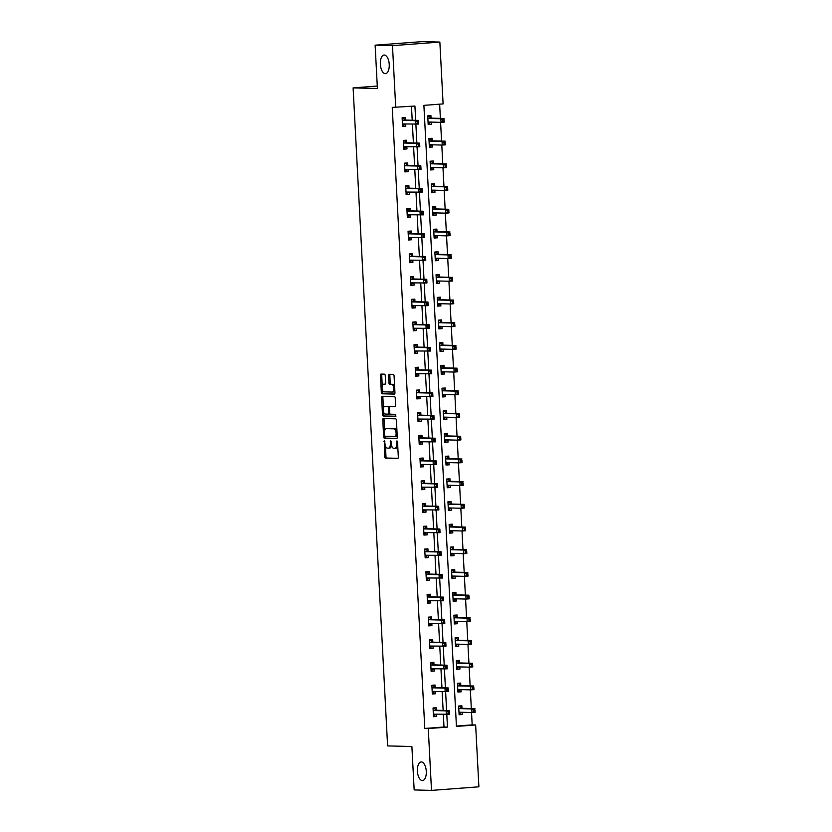 <?xml version="1.0" encoding="UTF-8"?>
<svg xmlns="http://www.w3.org/2000/svg" width="832" height="832" viewBox="0 0 832 832"><rect width="100%" height="100%" fill="white"/><g stroke="black" fill="none" stroke-linecap="round" stroke-linejoin="round"><path stroke-width="1.25" d="M384.322 440.523L384.696 456.685A1.435 0.676 -94.3 0 0 385.455 458.13L397.717 458.463A1.435 0.676 -94.3 0 0 397.748 458.463A1.435 0.676 -94.3 0 0 398.32 457.059L397.519 441.886L396.968 440.866L396.677 443.82A4.576 2.174 -94.3 0 1 394.836 448.323A4.576 2.174 -94.3 0 1 394.732 448.334L393.713 448.302A4.576 2.174 -94.3 0 1 391.29 443.674L390.655 440.7L390.333 443.643A4.576 2.174 -94.3 0 1 388.502 448.157A4.576 2.174 -94.3 0 1 388.398 448.157L387.379 448.126A4.576 2.174 -94.3 0 1 384.956 443.498L384.322 440.523M385.289 73.653A9.339 4.43 -94.3 0 0 385.497 73.642A9.339 4.43 -94.3 0 0 389.22 64.23A9.339 4.43 -94.3 0 0 384.311 55.026A9.339 4.43 -94.3 0 0 384.093 55.026A9.339 4.43 -94.3 0 0 380.37 64.449A9.339 4.43 -94.3 0 0 385.289 73.653M422.334 780.562A9.339 4.43 -94.3 0 0 422.552 780.551A9.339 4.43 -94.3 0 0 426.275 771.139A9.339 4.43 -94.3 0 0 421.356 761.935A9.339 4.43 -94.3 0 0 421.138 761.935A9.339 4.43 -94.3 0 0 417.414 771.358A9.339 4.43 -94.3 0 0 422.334 780.562M385.247 375.617A1.435 0.676 -94.3 0 0 384.488 374.171L381.046 374.078A1.435 0.676 -94.3 0 0 381.014 374.078A1.435 0.676 -94.3 0 0 380.442 375.482L381.326 392.34A1.435 0.676 -94.3 0 0 382.075 393.786L394.337 394.118A1.435 0.676 -94.3 0 0 394.378 394.118A1.435 0.676 -94.3 0 0 394.95 392.714L394.066 375.856A1.435 0.676 -94.3 0 0 393.307 374.41L389.158 374.296A1.435 0.676 -94.3 0 0 389.116 374.296A1.435 0.676 -94.3 0 0 388.544 375.71L388.929 382.918A1.435 0.676 -94.3 0 0 389.678 384.363L391.737 384.426A3.827 1.82 -94.3 0 1 393.754 388.201A3.827 1.82 -94.3 0 1 392.226 392.059A3.827 1.82 -94.3 0 1 392.142 392.07L384.072 391.841A3.827 1.82 -94.3 0 1 382.054 388.066A3.827 1.82 -94.3 0 1 383.583 384.207A3.827 1.82 -94.3 0 1 383.666 384.207L385.018 384.238A1.435 0.676 -94.3 0 0 385.05 384.238A1.435 0.676 -94.3 0 0 385.622 382.834L385.247 375.617M431.506 790.4L414.159 789.932L411.892 746.564L387.598 745.898L353.111 87.89L377.406 88.546L375.128 45.188L392.475 45.656L439.858 42.068L443.102 103.917L423.894 105.373L456.446 726.419L475.644 724.974L478.889 786.812L431.506 790.4L428.272 728.562L447.481 727.106L446.815 714.47M415.678 120.349L414.929 106.049L392.246 107.411L424.798 728.458L428.272 728.562M395.72 107.505L392.475 45.656M383.375 418.496A1.435 0.676 -94.3 0 0 383.344 418.496A1.435 0.676 -94.3 0 0 382.772 419.91L383.646 436.758A1.435 0.676 -94.3 0 0 384.405 438.204L396.666 438.547A1.435 0.676 -94.3 0 0 396.698 438.537A1.435 0.676 -94.3 0 0 397.28 437.133L396.396 420.274A1.435 0.676 -94.3 0 0 395.637 418.829L383.375 418.496M383.656 412.298L383.77 414.45L382.491 414.554L381.607 397.696A1.435 0.676 -94.3 0 1 382.179 396.292A1.435 0.676 -94.3 0 0 382.179 396.292L394.472 396.625A1.435 0.676 -94.3 0 1 395.231 398.07L395.606 405.278A1.435 0.676 -94.3 0 1 395.034 406.692L395.002 406.692A1.435 0.676 -94.3 0 0 395.034 406.692M395.002 406.692L390.031 406.557A1.435 0.676 -94.3 0 0 389.99 406.557A1.435 0.676 -94.3 0 0 389.418 407.961L389.667 412.745A1.435 0.676 -94.3 0 0 390.426 414.201L395.606 414.336L395.73 416.333L383.24 416A1.435 0.676 -94.3 0 1 382.491 414.554M377.27 86.06L353.111 87.89M424.798 728.458L444.007 727.012L443.352 714.428M443.144 710.455L442.156 691.725M441.948 687.762L440.97 669.022M440.762 665.059L439.774 646.329M439.566 642.356L438.589 623.626M438.381 619.653L437.403 600.922M437.195 596.96L436.207 578.23M435.999 574.257L435.022 555.526M434.814 551.554L433.826 532.823M433.618 528.861L432.64 510.12M432.432 506.158L431.454 487.427M431.246 483.454L430.258 464.724M430.05 460.751L429.073 442.021M428.865 438.058L427.877 419.328M427.669 415.355L426.691 396.625M426.483 392.652L425.506 373.922M425.298 369.959L424.31 351.218M424.102 347.256L423.124 328.526M422.916 324.553L421.938 305.822M421.73 301.85L420.742 283.119M420.534 279.157L419.557 260.426M419.349 256.454L418.361 237.723M418.153 233.75L417.175 215.02M416.967 211.058L415.99 192.317M415.782 188.354L414.794 169.624M414.586 165.651L413.608 146.921M413.4 142.948L412.412 124.218M412.204 120.255L411.476 106.309M436.374 710.081L436.249 707.73L433.046 707.97L433.503 716.695L436.706 716.456L436.592 714.241M435.178 687.378L435.053 685.027L431.86 685.266L432.318 694.002L435.51 693.753L435.396 691.538M433.992 664.685L433.867 662.324L430.664 662.574L431.122 671.299L434.325 671.06L434.21 668.845M432.806 641.982L432.682 639.631L429.478 639.87L429.936 648.596L433.139 648.357L433.014 646.142M431.61 619.278L431.486 616.928L428.282 617.167L428.74 625.903L431.943 625.654L431.829 623.438M430.425 596.586L430.3 594.225L427.097 594.464L427.554 603.2L430.758 602.961L430.643 600.746M429.229 573.882L429.104 571.522L425.911 571.771L426.369 580.497L429.562 580.258L429.447 578.042M428.043 551.179L427.918 548.829L424.715 549.068L425.173 557.804L428.376 557.554L428.262 555.339M426.858 528.476L426.733 526.126L423.53 526.365L423.987 535.101L427.19 534.851L427.076 532.636M425.662 505.783L425.537 503.422L422.334 503.672L422.791 512.398L425.994 512.158L425.88 509.943M424.476 483.08L424.351 480.73L421.148 480.969L421.606 489.694L424.809 489.455L424.694 487.24M423.28 460.377L423.166 458.026L419.962 458.266L420.42 467.002L423.623 466.752L423.498 464.537M422.094 437.684L421.97 435.323L418.766 435.562L419.224 444.298L422.427 444.059L422.313 441.844M420.909 414.981L420.784 412.62L417.581 412.87L418.038 421.595L421.242 421.356L421.127 419.141M419.713 392.278L419.588 389.927L416.395 390.166L416.853 398.902L420.046 398.653L419.931 396.438M418.527 369.574L418.402 367.224L415.199 367.463L415.657 376.199L418.86 375.96L418.746 373.734M417.331 346.882L417.217 344.521L414.014 344.77L414.471 353.496L417.674 353.257L417.55 351.042M416.146 324.178L416.021 321.828L412.818 322.067L413.275 330.793L416.478 330.554L416.364 328.338M414.96 301.475L414.835 299.125L411.632 299.364L412.09 308.1L415.293 307.85L415.178 305.635M413.764 278.782L413.639 276.422L410.446 276.661L410.904 285.397L414.097 285.158L413.982 282.942M412.578 256.079L412.454 253.718L409.25 253.968L409.708 262.694L412.911 262.454L412.797 260.239M411.382 233.376L411.268 231.026L408.065 231.265L408.522 240.001L411.726 239.751L411.601 237.536M410.197 210.683L410.072 208.322L406.869 208.562L407.326 217.298L410.53 217.058L410.415 214.833M409.011 187.98L408.886 185.619L405.683 185.869L406.141 194.594L409.344 194.355L409.23 192.14M407.815 165.277L407.69 162.926L404.498 163.166L404.955 171.891L408.148 171.652L408.034 169.437M406.63 142.574L406.505 140.223L403.302 140.462L403.759 149.198L406.962 148.949L406.848 146.734M405.444 119.881L405.319 117.52L402.116 117.759L402.574 126.495L405.777 126.256L405.652 124.041M456.425 726.066L472.181 724.88L471.536 712.556M471.328 708.594L470.34 689.853M470.132 685.89L469.154 667.16M468.946 663.187L467.958 644.457M467.75 640.484L466.773 621.754M466.565 617.791L465.587 599.061M465.379 595.088L464.391 576.358M464.183 572.385L463.206 553.654M462.998 549.692L462.02 530.951M461.812 526.989L460.824 508.258M460.616 504.286L459.638 485.555M459.43 481.593L458.442 462.852M458.234 458.89L457.257 440.159M457.049 436.186L456.071 417.456M455.863 413.483L454.875 394.753M454.667 390.79L453.69 372.05M453.482 368.087L452.494 349.357M452.286 345.384L451.308 326.654M451.1 322.691L450.122 303.95M449.914 299.988L448.926 281.258M448.718 277.285L447.741 258.554M447.533 254.582L446.545 235.851M446.337 231.889L445.359 213.158M445.151 209.186L444.174 190.455M443.966 186.482L442.978 167.752M442.77 163.79L441.792 145.049M441.584 141.086L440.596 122.356M440.388 118.383L439.65 104.177M461.978 708.146L461.854 705.786L458.661 706.035L459.118 714.761L462.311 714.522L462.197 712.306M460.793 685.443L460.668 683.093L457.465 683.332L457.922 692.058L461.126 691.818L461.011 689.603M459.597 662.74L459.482 660.39L456.279 660.629L456.737 669.365L459.94 669.115L459.815 666.9M458.411 640.047L458.286 637.686L455.083 637.926L455.541 646.662L458.744 646.422L458.63 644.207M457.226 617.344L457.101 614.983L453.898 615.233L454.355 623.958L457.558 623.719L457.444 621.504M456.03 594.641L455.905 592.29L452.712 592.53L453.17 601.266L456.362 601.016L456.248 598.801M454.844 571.948L454.719 569.587L451.516 569.826L451.974 578.562L455.177 578.323L455.062 576.098M453.648 549.245L453.534 546.884L450.33 547.134L450.788 555.859L453.991 555.62L453.866 553.405M452.462 526.542L452.338 524.191L449.134 524.43L449.592 533.156L452.795 532.917L452.681 530.702M451.277 503.838L451.152 501.488L447.949 501.727L448.406 510.463L451.61 510.214L451.495 507.998M450.081 481.146L449.956 478.785L446.763 479.024L447.221 487.76L450.414 487.521L450.299 485.306M448.895 458.442L448.77 456.082L445.567 456.331L446.025 465.057L449.228 464.818L449.114 462.602M447.71 435.739L447.585 433.389L444.382 433.628L444.839 442.364L448.042 442.114L447.918 439.899M446.514 413.046L446.389 410.686L443.186 410.925L443.643 419.661L446.846 419.422L446.732 417.196M445.328 390.343L445.203 387.982L442 388.232L442.458 396.958L445.661 396.718L445.546 394.503M444.132 367.64L444.007 365.29L440.814 365.529L441.272 374.254L444.465 374.015L444.35 371.8M442.946 344.937L442.822 342.586L439.618 342.826L440.076 351.562L443.279 351.312L443.165 349.097M441.761 322.244L441.636 319.883L438.433 320.133L438.89 328.858L442.094 328.619L441.979 326.404M440.565 299.541L440.44 297.18L437.237 297.43L437.694 306.155L440.898 305.916L440.783 303.701M439.379 276.838L439.254 274.487L436.051 274.726L436.509 283.462L439.712 283.213L439.598 280.998M438.183 254.145L438.069 251.784L434.866 252.023L435.323 260.759L438.526 260.52L438.402 258.294M436.998 231.442L436.873 229.081L433.67 229.33L434.127 238.056L437.33 237.817L437.216 235.602M435.812 208.738L435.687 206.388L432.484 206.627L432.942 215.353L436.145 215.114L436.03 212.898M434.616 186.035L434.491 183.685L431.298 183.924L431.756 192.66L434.949 192.41L434.834 190.195M433.43 163.342L433.306 160.982L430.102 161.231L430.56 169.957L433.763 169.718L433.649 167.502M432.234 140.639L432.12 138.289L428.917 138.528L429.374 147.254L432.578 147.014L432.453 144.799M431.049 117.936L430.924 115.586L427.721 115.825L428.178 124.561L431.382 124.311L431.267 122.096M375.128 45.188L422.51 41.6L439.858 42.068M472.181 724.88L475.644 724.974M446.607 710.549L445.63 691.777M445.422 687.856L444.434 669.074M444.226 665.153L443.248 646.37M443.04 642.45L442.052 623.678M441.854 619.757L440.866 600.974M440.658 597.054L439.681 578.271M439.473 574.35L438.485 555.568M438.277 551.647L437.299 532.875M437.091 528.954L436.103 510.172M435.906 506.251L434.918 487.469M434.71 483.548L433.732 464.776M433.524 460.855L432.536 442.073M432.338 438.152L431.35 419.37M431.142 415.449L430.165 396.666M429.957 392.746L428.969 373.974M428.761 370.053L427.783 351.27M427.575 347.35L426.587 328.567M426.39 324.646L425.402 305.874M425.194 301.954L424.216 283.171M424.008 279.25L423.02 260.468M422.812 256.547L421.834 237.765M421.626 233.844L420.638 215.072M420.441 211.151L419.453 192.369M419.245 188.448L418.267 169.666M418.059 165.745L417.071 146.973M416.863 143.052L415.886 124.27M444.007 727.012L447.481 727.106M462.311 714.522L459.098 714.428M436.706 716.456L433.482 716.373M435.51 693.753L432.297 693.67M461.126 691.818L457.902 691.735M434.325 671.06L431.111 670.966M459.94 669.115L456.716 669.032M433.139 648.357L429.915 648.274M458.744 646.422L455.53 646.329M431.943 625.654L428.73 625.57M457.558 623.719L454.334 623.636M430.758 602.961L427.534 602.867M456.362 601.016L453.149 600.933M429.562 580.258L426.348 580.164M455.177 578.323L451.963 578.23M428.376 557.554L425.162 557.471M453.991 555.62L450.767 555.526M427.19 534.851L423.966 534.768M452.795 532.917L449.582 532.834M425.994 512.158L422.781 512.065M451.61 510.214L448.386 510.13M424.809 489.455L421.585 489.372M450.414 487.521L447.2 487.427M423.623 466.752L420.399 466.669M449.228 464.818L446.014 464.734M422.427 444.059L419.214 443.966M448.042 442.114L444.818 442.031M421.242 421.356L418.018 421.273M446.846 419.422L443.633 419.328M420.046 398.653L416.832 398.57M445.661 396.718L442.437 396.625M418.86 375.96L415.636 375.866M444.465 374.015L441.251 373.932M417.674 353.257L414.45 353.163M443.279 351.312L440.066 351.229M416.478 330.554L413.265 330.47M442.094 328.619L438.87 328.526M415.293 307.85L412.069 307.767M440.898 305.916L437.684 305.833M414.097 285.158L410.883 285.064M439.712 283.213L436.488 283.13M412.911 262.454L409.698 262.371M438.526 260.52L435.302 260.426M411.726 239.751L408.502 239.668M437.33 237.817L434.117 237.723M410.53 217.058L407.316 216.965M436.145 215.114L432.921 215.03M409.344 194.355L406.12 194.262M434.949 192.41L431.735 192.327M408.148 171.652L404.934 171.569M433.763 169.718L430.539 169.624M406.962 148.949L403.749 148.866M432.578 147.014L429.354 146.931M405.777 126.256L402.553 126.162M431.382 124.311L428.168 124.228M388.606 448.146L389.678 448.063A4.576 2.174 -94.3 0 0 389.782 448.063A4.576 2.174 -94.3 0 0 391.529 445.359M394.94 448.313L396.011 448.23A4.576 2.174 -94.3 0 0 396.115 448.23A4.576 2.174 -94.3 0 0 397.748 446.139M385.414 445.942L385.975 456.591A1.435 0.676 -94.3 0 0 386.734 458.037L397.987 458.338M384.904 436.176L384.935 436.665A1.435 0.676 -94.3 0 0 385.684 438.11L396.947 438.422M384.374 418.527A1.435 0.676 -94.3 0 0 384.051 419.806L384.623 430.726M384.519 435.219L385.05 436.228L395.834 436.519L396.126 433.462A4.576 2.174 -94.3 0 0 393.713 428.834L386.35 428.636A4.576 2.174 -94.3 0 0 386.246 428.636A4.576 2.174 -94.3 0 0 384.415 433.15L384.519 435.219M395.866 436.519L397.238 436.384M396.947 430.924A4.576 2.174 -94.3 0 0 394.992 428.74L393.713 428.834M387.421 428.553A4.576 2.174 -94.3 0 1 387.525 428.542A4.576 2.174 -94.3 0 1 387.639 428.532L394.992 428.74M383.438 408.096L382.886 397.602L381.607 397.696M383.209 396.313A1.435 0.676 -94.3 0 0 382.886 397.602M395.283 406.567L391.31 406.463A1.435 0.676 -94.3 0 0 391.269 406.463A1.435 0.676 -94.3 0 0 391.238 406.463L389.99 406.557M395.938 416.208L383.24 416M384.862 406.411A3.827 1.82 -94.3 0 0 384.779 406.422A3.827 1.82 -94.3 0 0 383.25 410.28A3.827 1.82 -94.3 0 0 385.268 414.055L388.107 414.138A1.435 0.676 -94.3 0 0 388.149 414.128A1.435 0.676 -94.3 0 0 388.721 412.724L388.471 407.94A1.435 0.676 -94.3 0 0 387.712 406.494L386.142 406.318A3.827 1.82 -94.3 0 0 386.058 406.318A3.827 1.82 -94.3 0 0 385.965 406.328M388.18 414.128L389.386 414.034A1.435 0.676 -94.3 0 0 389.428 414.034A1.435 0.676 -94.3 0 0 389.854 413.618M389.563 406.973A1.435 0.676 -94.3 0 0 388.991 406.39L387.712 406.494M386.142 406.318L388.991 406.39M383.77 414.45A1.435 0.676 -94.3 0 0 384.519 415.896M384.769 384.124A3.827 1.82 -94.3 0 1 384.862 384.114A3.827 1.82 -94.3 0 1 384.946 384.103L385.289 384.114M392.319 392.049L393.422 391.966A3.827 1.82 -94.3 0 0 393.515 391.966A3.827 1.82 -94.3 0 0 394.826 390.395M394.597 385.986A3.827 1.82 -94.3 0 0 393.026 384.322L391.737 384.426M390.156 374.327A1.435 0.676 -94.3 0 0 389.823 375.606L390.208 382.824A1.435 0.676 -94.3 0 0 390.957 384.27L393.026 384.322M382.491 390.187L382.606 392.246A1.435 0.676 -94.3 0 0 383.354 393.692L394.618 393.994M382.044 374.109A1.435 0.676 -94.3 0 0 381.722 375.388L382.262 385.778M459.066 713.835L462.03 712.296M458.682 706.566L459.961 706.462L458.682 706.43M458.994 712.41L459.087 712.327A1.456 0.686 85.7 0 1 459.306 712.223L471.973 712.566L471.786 708.937L474.978 708.687L462.353 708.344A1.456 0.686 85.7 0 1 462.082 708.23L459.961 706.462M474.978 709.883L475.176 712.327L471.973 712.566L475.062 711.329L474.978 709.883L473.699 709.977L473.782 711.433M473.699 709.977L471.786 708.937L459.15 708.583A1.456 0.686 85.7 0 1 458.89 708.479L458.775 708.386M475.062 711.329L475.176 712.327M433.066 708.365L434.356 708.406L433.077 708.5M436.426 714.241L433.451 715.77M434.356 708.406L436.478 710.174A1.456 0.686 -94.3 0 0 436.738 710.278L449.374 710.632L449.561 714.262L433.732 714.168A1.456 0.686 -94.3 0 0 433.701 714.168A1.456 0.686 -94.3 0 0 433.482 714.262L433.378 714.345M448.167 713.367L446.358 714.511L446.17 710.871L449.374 710.632L449.374 711.818L448.094 711.911L448.167 713.367L449.446 713.274L449.374 711.818M433.17 710.32L433.274 710.414A1.456 0.686 -94.3 0 0 433.545 710.528L446.17 710.871L448.094 711.911M449.561 714.262L449.446 713.274M457.87 691.132L460.845 689.603M457.496 683.862L458.775 683.758L457.486 683.727M457.798 689.707L457.902 689.624A1.456 0.686 85.7 0 1 458.12 689.53A1.456 0.686 85.7 0 1 458.151 689.52L470.787 689.874L470.59 686.234L473.793 685.994L461.157 685.641A1.456 0.686 85.7 0 1 460.897 685.537L458.775 683.758M473.793 687.18L473.98 689.624L470.787 689.874L473.866 688.636L473.793 687.18L472.514 687.274L472.586 688.73M472.514 687.274L470.59 686.234L457.964 685.89A1.456 0.686 85.7 0 1 457.694 685.776L457.59 685.682M473.866 688.636L473.98 689.624M456.685 668.439L459.659 666.9M456.3 661.159L457.59 661.066L456.3 661.024M456.612 667.004L456.706 666.921A1.456 0.686 85.7 0 1 456.924 666.827A1.456 0.686 85.7 0 1 456.966 666.827L469.591 667.17L469.404 663.53L472.607 663.291L459.971 662.948A1.456 0.686 85.7 0 1 459.711 662.834L457.59 661.066M472.607 664.477L472.794 666.931L469.591 667.17L472.68 665.933L472.607 664.477L471.318 664.57L471.401 666.026M471.318 664.57L469.404 663.53L456.768 663.187A1.456 0.686 85.7 0 1 456.508 663.073L456.404 662.99M472.68 665.933L472.794 666.931M431.881 685.662L433.17 685.703L431.881 685.797M435.23 691.538L432.266 693.077M433.17 685.703L435.292 687.471A1.456 0.686 -94.3 0 0 435.552 687.586L448.188 687.929L448.375 691.569L432.536 691.465A1.456 0.686 -94.3 0 0 432.505 691.465A1.456 0.686 -94.3 0 0 432.286 691.558L432.193 691.642M446.982 690.664L445.172 691.808L444.985 688.168L448.188 687.929L448.178 689.114L446.898 689.208L446.982 690.664L448.261 690.57L448.178 689.114M431.974 687.627L432.089 687.71A1.456 0.686 -94.3 0 0 432.349 687.825L444.985 688.168L446.898 689.208M448.375 691.569L448.261 690.57M430.685 662.969L431.974 663L430.695 663.094M434.044 668.834L431.08 670.374M431.974 663L434.096 664.768A1.456 0.686 -94.3 0 0 434.366 664.882L446.992 665.226L447.179 668.866L431.35 668.762A1.456 0.686 -94.3 0 0 431.319 668.762A1.456 0.686 -94.3 0 0 431.101 668.866L430.997 668.949M445.786 667.971L443.986 669.105L443.789 665.465L446.992 665.226L446.992 666.411L445.713 666.515L445.786 667.971L447.065 667.867L446.992 666.411M430.789 664.924L430.893 665.018A1.456 0.686 -94.3 0 0 431.163 665.122L443.789 665.465L445.713 666.515M447.179 668.866L447.065 667.867M455.499 645.736L458.463 644.197M455.114 638.456L456.394 638.362L455.104 638.331M455.416 644.301L455.52 644.218A1.456 0.686 85.7 0 1 455.738 644.124A1.456 0.686 85.7 0 1 455.77 644.124L468.406 644.467L468.208 640.827L471.411 640.588L458.786 640.245A1.456 0.686 85.7 0 1 458.515 640.13L456.394 638.362M471.411 641.774L471.609 644.228L468.406 644.467L471.484 643.23L471.411 641.774L470.132 641.878L470.205 643.334M470.132 641.878L468.208 640.827L455.582 640.484A1.456 0.686 85.7 0 1 455.312 640.37L455.208 640.286M471.484 643.23L471.609 644.228M454.303 623.033L457.278 621.494M453.929 615.763L455.208 615.659L453.918 615.628M454.23 621.608L454.324 621.525A1.456 0.686 85.7 0 1 454.553 621.421A1.456 0.686 85.7 0 1 454.584 621.421L467.21 621.764L467.022 618.134L470.226 617.885L457.59 617.542A1.456 0.686 85.7 0 1 457.33 617.427L455.208 615.659M470.226 619.081L470.413 621.525L467.21 621.764L470.298 620.537L470.226 619.081L468.946 619.174L469.019 620.63M468.946 619.174L467.022 618.134L454.386 617.791A1.456 0.686 85.7 0 1 454.126 617.677L454.022 617.583M470.298 620.537L470.413 621.525M453.118 600.34L456.082 598.801M452.733 593.06L454.022 592.966L452.733 592.925M453.045 598.905L453.138 598.822A1.456 0.686 85.7 0 1 453.357 598.728A1.456 0.686 85.7 0 1 453.388 598.728L466.024 599.071L465.837 595.431L469.03 595.192L456.404 594.849A1.456 0.686 85.7 0 1 456.134 594.734L454.022 592.966M469.03 596.378L469.227 598.822L466.024 599.071L469.113 597.834L469.03 596.378L467.75 596.471L467.834 597.927M467.75 596.471L465.837 595.431L453.201 595.088A1.456 0.686 85.7 0 1 452.941 594.974L452.826 594.89M469.113 597.834L469.227 598.822M429.499 640.266L430.789 640.297L429.51 640.401M432.858 646.131L429.884 647.67M430.789 640.297L432.91 642.075A1.456 0.686 -94.3 0 0 433.17 642.179L445.806 642.522L445.994 646.162L430.165 646.058A1.456 0.686 -94.3 0 0 430.123 646.069A1.456 0.686 -94.3 0 0 429.905 646.162L429.811 646.246M444.6 645.268L442.79 646.412L442.603 642.772L445.806 642.522L445.806 643.718L444.527 643.812L444.6 645.268L445.879 645.174L445.806 643.718M429.603 642.221L429.707 642.314A1.456 0.686 -94.3 0 0 429.967 642.429L442.603 642.772L444.527 643.812M445.994 646.162L445.879 645.174M428.303 617.562L429.593 617.604L428.314 617.698M431.662 623.438L428.698 624.978M429.593 617.604L431.714 619.372A1.456 0.686 -94.3 0 0 431.985 619.486L444.61 619.83L444.808 623.47L428.969 623.366A1.456 0.686 -94.3 0 0 428.938 623.366A1.456 0.686 -94.3 0 0 428.719 623.459L428.626 623.542M443.404 622.565L441.605 623.709L441.418 620.069L444.61 619.83L444.61 621.015L443.331 621.109L443.404 622.565L444.694 622.471L444.61 621.015M428.407 619.528L428.522 619.611A1.456 0.686 -94.3 0 0 428.782 619.726L441.418 620.069L443.331 621.109M444.808 623.47L444.694 622.471M427.118 594.87L428.407 594.901L427.128 594.994M430.477 600.735L427.502 602.274M428.407 594.901L430.529 596.669A1.456 0.686 -94.3 0 0 430.789 596.783L443.425 597.126L443.612 600.766L427.783 600.662A1.456 0.686 -94.3 0 0 427.752 600.662A1.456 0.686 -94.3 0 0 427.534 600.756L427.43 600.839M442.218 599.872L440.409 601.006L440.222 597.366L443.425 597.126L443.425 598.312L442.146 598.416L442.218 599.872L443.498 599.768L443.425 598.312M427.222 596.825L427.326 596.908A1.456 0.686 -94.3 0 0 427.596 597.022L440.222 597.366L442.146 598.416M443.612 600.766L443.498 599.768M425.932 572.166L427.222 572.198L425.932 572.302M429.281 578.032L426.317 579.571M427.222 572.198L429.343 573.966A1.456 0.686 -94.3 0 0 429.603 574.08L442.239 574.423L442.426 578.063L426.598 577.959A1.456 0.686 -94.3 0 0 426.556 577.959A1.456 0.686 -94.3 0 0 426.338 578.063L426.244 578.146M441.033 577.169L439.223 578.302L439.036 574.673L442.239 574.423L442.229 575.619L440.95 575.713L441.033 577.169L442.312 577.075L442.229 575.619M426.036 574.122L426.14 574.215A1.456 0.686 -94.3 0 0 426.4 574.33L439.036 574.673L440.95 575.713M442.426 578.063L442.312 577.075M424.736 549.463L426.026 549.505L424.746 549.598M428.095 555.339L425.131 556.878M426.026 549.505L428.147 551.273A1.456 0.686 -94.3 0 0 428.418 551.387L441.043 551.73L441.241 555.36L425.402 555.266A1.456 0.686 -94.3 0 0 425.37 555.266A1.456 0.686 -94.3 0 0 425.152 555.36L425.048 555.443M439.837 554.466L438.038 555.61L437.84 551.97L441.043 551.73L441.043 552.916L439.764 553.01L439.837 554.466L441.116 554.372L441.043 552.916M424.84 551.418L424.944 551.512A1.456 0.686 -94.3 0 0 425.214 551.626L437.84 551.97L439.764 553.01M441.241 555.36L441.116 554.372M423.55 526.77L424.84 526.802L423.561 526.895M426.91 532.636L423.935 534.175M424.84 526.802L426.962 528.57A1.456 0.686 -94.3 0 0 427.222 528.684L439.858 529.027L440.045 532.667L424.216 532.563A1.456 0.686 -94.3 0 0 424.185 532.563A1.456 0.686 -94.3 0 0 423.956 532.657L423.862 532.74M438.651 531.762L436.842 532.906L436.654 529.266L439.858 529.027L439.858 530.213L438.578 530.317L438.651 531.762L439.93 531.669L439.858 530.213M423.654 528.726L423.758 528.809A1.456 0.686 -94.3 0 0 424.018 528.923L436.654 529.266L438.578 530.317M440.045 532.667L439.93 531.669M422.365 504.067L423.644 504.098L422.365 504.202M425.714 509.933L422.75 511.472M423.644 504.098L425.766 505.866A1.456 0.686 -94.3 0 0 426.036 505.981L438.662 506.324L438.859 509.964L423.02 509.86A1.456 0.686 -94.3 0 0 422.989 509.86A1.456 0.686 -94.3 0 0 422.77 509.964L422.677 510.047M437.466 509.07L435.656 510.203L435.469 506.563L438.662 506.324L438.662 507.51L437.382 507.614L437.466 509.07L438.745 508.966L438.662 507.51M422.458 506.022L422.573 506.116A1.456 0.686 -94.3 0 0 422.833 506.22L435.469 506.563L437.382 507.614M438.859 509.964L438.745 508.966M421.169 481.364L422.458 481.395L421.179 481.499M424.528 487.24L421.554 488.769M422.458 481.395L424.58 483.174A1.456 0.686 -94.3 0 0 424.84 483.278L437.476 483.621L437.663 487.261L421.834 487.157A1.456 0.686 -94.3 0 0 421.803 487.167A1.456 0.686 -94.3 0 0 421.585 487.261L421.481 487.344M436.27 486.366L434.47 487.51L434.273 483.87L437.476 483.621L437.476 484.817L436.197 484.91L436.27 486.366L437.549 486.273L437.476 484.817M421.273 483.319L421.377 483.413A1.456 0.686 -94.3 0 0 421.647 483.527L434.273 483.87L436.197 484.91M437.663 487.261L437.549 486.273M419.983 458.661L421.273 458.702L419.983 458.796M423.342 464.537L420.368 466.076M421.273 458.702L423.394 460.47A1.456 0.686 -94.3 0 0 423.654 460.585L436.29 460.928L436.478 464.568L420.649 464.464A1.456 0.686 -94.3 0 0 420.607 464.464A1.456 0.686 -94.3 0 0 420.389 464.558L420.295 464.641M435.084 463.663L433.274 464.807L433.087 461.167L436.29 460.928L436.29 462.114L435.001 462.207L435.084 463.663L436.363 463.57L436.29 462.114M420.087 460.626L420.191 460.71A1.456 0.686 -94.3 0 0 420.451 460.824L433.087 461.167L435.001 462.207M436.478 464.568L436.363 463.57M418.787 435.968L420.077 435.999L418.798 436.093M422.146 441.834L419.182 443.373M420.077 435.999L422.198 437.767A1.456 0.686 -94.3 0 0 422.469 437.882L435.094 438.225L435.292 441.865L419.453 441.761A1.456 0.686 -94.3 0 0 419.422 441.761A1.456 0.686 -94.3 0 0 419.203 441.854L419.099 441.938M433.888 440.97L432.089 442.104L431.891 438.464L435.094 438.225L435.094 439.41L433.815 439.514L433.888 440.97L435.167 440.866L435.094 439.41M418.891 437.923L418.995 438.006A1.456 0.686 -94.3 0 0 419.266 438.121L431.891 438.464L433.815 439.514M435.292 441.865L435.167 440.866M417.602 413.265L418.891 413.296L417.612 413.4M420.961 419.13L417.986 420.67M418.891 413.296L421.013 415.064A1.456 0.686 -94.3 0 0 421.273 415.178L433.909 415.522L434.096 419.162L418.267 419.058A1.456 0.686 -94.3 0 0 418.236 419.058A1.456 0.686 -94.3 0 0 418.007 419.162L417.914 419.245M432.702 418.267L430.893 419.401L430.706 415.771L433.909 415.522L433.909 416.718L432.63 416.811L432.702 418.267L433.982 418.174L433.909 416.718M417.706 415.22L417.81 415.314A1.456 0.686 -94.3 0 0 418.07 415.428L430.706 415.771L432.63 416.811M434.096 419.162L433.982 418.174M416.416 390.562L417.706 390.603L416.416 390.697M419.765 396.438L416.801 397.977M417.706 390.603L419.817 392.371A1.456 0.686 -94.3 0 0 420.087 392.486L432.713 392.829L432.91 396.458L417.071 396.365A1.456 0.686 -94.3 0 0 417.04 396.365A1.456 0.686 -94.3 0 0 416.822 396.458L416.728 396.542M431.517 395.564L429.707 396.708L429.52 393.068L432.713 392.829L432.713 394.014L431.434 394.108L431.517 395.564L432.796 395.47L432.713 394.014M416.51 392.527L416.624 392.61A1.456 0.686 -94.3 0 0 416.884 392.725L429.52 393.068L431.434 394.108M432.91 396.458L432.796 395.47M415.22 367.869L416.51 367.9L415.23 367.994M418.579 373.734L415.605 375.274M416.51 367.9L418.631 369.668A1.456 0.686 -94.3 0 0 418.891 369.782L431.527 370.126L431.714 373.766L415.886 373.662A1.456 0.686 -94.3 0 0 415.854 373.662A1.456 0.686 -94.3 0 0 415.636 373.755L415.532 373.838M430.321 372.861L428.522 374.005L428.324 370.365L431.527 370.126L431.527 371.311L430.248 371.415L430.321 372.861L431.6 372.767L431.527 371.311M415.324 369.824L415.428 369.907A1.456 0.686 -94.3 0 0 415.698 370.022L428.324 370.365L430.248 371.415M431.714 373.766L431.6 372.767M414.034 345.166L415.324 345.197L414.034 345.301M417.394 351.031L414.419 352.57M415.324 345.197L417.446 346.965A1.456 0.686 -94.3 0 0 417.706 347.079L430.342 347.422L430.529 351.062L414.7 350.958A1.456 0.686 -94.3 0 0 414.658 350.958A1.456 0.686 -94.3 0 0 414.44 351.062L414.346 351.146M429.135 350.168L427.326 351.302L427.138 347.672L430.342 347.422L430.342 348.618L429.052 348.712L429.135 350.168L430.414 350.064L430.342 348.618M414.138 347.121L414.242 347.214A1.456 0.686 -94.3 0 0 414.502 347.318L427.138 347.672L429.052 348.712M430.529 351.062L430.414 350.064M412.838 322.462L414.128 322.494L412.849 322.598M416.198 328.338L413.234 329.867M414.128 322.494L416.25 324.272A1.456 0.686 -94.3 0 0 416.52 324.376L429.146 324.73L429.343 328.359L413.504 328.255A1.456 0.686 -94.3 0 0 413.473 328.266A1.456 0.686 -94.3 0 0 413.254 328.359L413.15 328.442M427.939 327.465L426.14 328.609L425.942 324.969L429.146 324.73L429.146 325.915L427.866 326.009L427.939 327.465L429.229 327.371L429.146 325.915M412.942 324.418L413.046 324.511A1.456 0.686 -94.3 0 0 413.317 324.626L425.942 324.969L427.866 326.009M429.343 328.359L429.229 327.371M411.653 299.759L412.942 299.801L411.663 299.894M415.012 305.635L412.038 307.174M412.942 299.801L415.064 301.569A1.456 0.686 -94.3 0 0 415.324 301.683L427.96 302.026L428.147 305.666L412.318 305.562A1.456 0.686 -94.3 0 0 412.287 305.562A1.456 0.686 -94.3 0 0 412.058 305.656L411.965 305.739M426.754 304.762L424.944 305.906L424.757 302.266L427.96 302.026L427.96 303.212L426.681 303.306L426.754 304.762L428.033 304.668L427.96 303.212M411.757 301.725L411.861 301.808A1.456 0.686 -94.3 0 0 412.131 301.922L424.757 302.266L426.681 303.306M428.147 305.666L428.033 304.668M410.467 277.066L411.757 277.098L410.467 277.191M413.816 282.932L410.852 284.471M411.757 277.098L413.868 278.866A1.456 0.686 -94.3 0 0 414.138 278.98L426.764 279.323L426.962 282.963L411.122 282.859A1.456 0.686 -94.3 0 0 411.091 282.859A1.456 0.686 -94.3 0 0 410.873 282.953L410.779 283.036M425.568 282.069L423.758 283.202L423.571 279.562L426.764 279.323L426.764 280.509L425.485 280.613L425.568 282.069L426.847 281.965L426.764 280.509M410.561 279.022L410.675 279.105A1.456 0.686 -94.3 0 0 410.935 279.219L423.571 279.562L425.485 280.613M426.962 282.963L426.847 281.965M409.271 254.363L410.561 254.394L409.282 254.498M412.63 260.229L409.666 261.768M410.561 254.394L412.682 256.162A1.456 0.686 -94.3 0 0 412.953 256.277L425.578 256.62L425.766 260.26L409.937 260.156A1.456 0.686 -94.3 0 0 409.906 260.156A1.456 0.686 -94.3 0 0 409.687 260.26L409.583 260.343M424.372 259.366L422.573 260.499L422.375 256.87L425.578 256.62L425.578 257.816L424.299 257.91L424.372 259.366L425.651 259.272L425.578 257.816M409.375 256.318L409.479 256.412A1.456 0.686 -94.3 0 0 409.75 256.526L422.375 256.87L424.299 257.91M425.766 260.26L425.651 259.272M408.086 231.66L409.375 231.702L408.086 231.795M411.445 237.536L408.47 239.075M409.375 231.702L411.497 233.47A1.456 0.686 -94.3 0 0 411.757 233.584L424.393 233.927L424.58 237.557L408.751 237.463A1.456 0.686 -94.3 0 0 408.71 237.463A1.456 0.686 -94.3 0 0 408.491 237.557L408.398 237.64M423.186 236.662L421.377 237.806L421.19 234.166L424.393 233.927L424.393 235.113L423.103 235.206L423.186 236.662L424.466 236.569L424.393 235.113M408.19 233.626L408.294 233.709A1.456 0.686 -94.3 0 0 408.554 233.823L421.19 234.166L423.103 235.206M424.58 237.557L424.466 236.569M451.932 577.637L454.896 576.098M451.547 570.357L452.826 570.263L451.537 570.232M451.849 576.202L451.953 576.118A1.456 0.686 85.7 0 1 452.171 576.025L464.838 576.368L464.641 572.728L467.844 572.489L455.218 572.146A1.456 0.686 85.7 0 1 454.948 572.031L452.826 570.263M467.844 573.674L468.031 576.129L464.838 576.368L467.917 575.13L467.844 573.674L466.565 573.778L466.638 575.224M466.565 573.778L464.641 572.728L452.015 572.385A1.456 0.686 85.7 0 1 451.745 572.27L451.641 572.187M467.917 575.13L468.031 576.129M450.736 554.934L453.71 553.394M450.351 547.664L451.641 547.56L450.351 547.529M450.663 553.509L450.757 553.426A1.456 0.686 85.7 0 1 450.975 553.322L463.642 553.665L463.455 550.035L466.658 549.786L454.022 549.442A1.456 0.686 85.7 0 1 453.762 549.328L451.641 547.56M466.658 550.982L466.846 553.426L463.642 553.665L466.731 552.427L466.658 550.982L465.369 551.075L465.452 552.531M465.369 551.075L463.455 550.035L450.819 549.682A1.456 0.686 85.7 0 1 450.559 549.578L450.455 549.484M466.731 552.427L466.846 553.426M449.55 532.23L452.514 530.702M449.166 524.961L450.445 524.867L449.155 524.826M449.478 530.806L449.571 530.722A1.456 0.686 85.7 0 1 449.79 530.629L462.457 530.972L462.259 527.332L465.462 527.093L452.837 526.739A1.456 0.686 85.7 0 1 452.566 526.635L450.445 524.867M465.462 528.278L465.66 530.722L462.457 530.972L465.546 529.734L465.462 528.278L464.183 528.372L464.256 529.828M464.183 528.372L462.259 527.332L449.634 526.989A1.456 0.686 85.7 0 1 449.363 526.874L449.259 526.781M465.546 529.734L465.66 530.722M448.354 509.538L451.329 507.998M447.98 502.258L449.259 502.164L447.97 502.122M448.282 508.102L448.375 508.019A1.456 0.686 85.7 0 1 448.604 507.926A1.456 0.686 85.7 0 1 448.635 507.926L461.261 508.269L461.074 504.629L464.277 504.39L451.641 504.046A1.456 0.686 85.7 0 1 451.381 503.932L449.259 502.164M464.277 505.575L464.464 508.03L461.261 508.269L464.35 507.031L464.277 505.575L462.998 505.669L463.07 507.125M462.998 505.669L461.074 504.629L448.448 504.286A1.456 0.686 85.7 0 1 448.178 504.171L448.074 504.088M464.35 507.031L464.464 508.03M447.169 486.834L450.133 485.295M446.784 479.554L448.074 479.461L446.784 479.43M447.096 485.41L447.19 485.326A1.456 0.686 85.7 0 1 447.408 485.222A1.456 0.686 85.7 0 1 447.439 485.222L460.075 485.566L459.888 481.926L463.091 481.686L450.455 481.343A1.456 0.686 85.7 0 1 450.195 481.229L448.074 479.461M463.081 482.872L463.278 485.326L460.075 485.566L463.164 484.328L463.081 482.872L461.802 482.976L461.885 484.432M461.802 482.976L459.888 481.926L447.252 481.582A1.456 0.686 85.7 0 1 446.992 481.468L446.878 481.385M463.164 484.328L463.278 485.326M445.983 464.131L448.947 462.592M445.598 456.862L446.878 456.758L445.588 456.726M445.9 462.706L446.004 462.623A1.456 0.686 85.7 0 1 446.222 462.519A1.456 0.686 85.7 0 1 446.254 462.519L458.89 462.862L458.692 459.233L461.895 458.983L449.27 458.64A1.456 0.686 85.7 0 1 448.999 458.526L446.878 456.758M461.895 460.179L462.082 462.623L458.89 462.862L461.968 461.635L461.895 460.179L460.616 460.273L460.689 461.729M460.616 460.273L458.692 459.233L446.066 458.89A1.456 0.686 85.7 0 1 445.796 458.775L445.692 458.682M461.968 461.635L462.082 462.623M444.787 441.438L447.762 439.899M444.413 434.158L445.692 434.065L444.402 434.023M444.714 440.003L444.808 439.92A1.456 0.686 85.7 0 1 445.026 439.826A1.456 0.686 85.7 0 1 445.068 439.826L457.694 440.17L457.506 436.53L460.71 436.29L448.074 435.947A1.456 0.686 85.7 0 1 447.814 435.833L445.692 434.065M460.71 437.476L460.897 439.92L457.694 440.17L460.782 438.932L460.71 437.476L459.43 437.57L459.503 439.026M459.43 437.57L457.506 436.53L444.87 436.186A1.456 0.686 85.7 0 1 444.61 436.072L444.506 435.989M460.782 438.932L460.897 439.92M443.602 418.735L446.566 417.196M443.217 411.455L444.496 411.362L443.206 411.33M443.529 417.3L443.622 417.217A1.456 0.686 85.7 0 1 443.841 417.123A1.456 0.686 85.7 0 1 443.872 417.123L456.508 417.466L456.321 413.826L459.514 413.587L446.888 413.244A1.456 0.686 85.7 0 1 446.618 413.13L444.496 411.362M459.514 414.773L459.711 417.227L456.508 417.466L459.597 416.229L459.514 414.773L458.234 414.877L458.307 416.322M458.234 414.877L456.321 413.826L443.685 413.483A1.456 0.686 85.7 0 1 443.425 413.369L443.31 413.286M459.597 416.229L459.711 417.227M442.406 396.032L445.38 394.493M442.031 388.762L443.31 388.658L442.021 388.627M442.333 394.607L442.437 394.524A1.456 0.686 85.7 0 1 442.655 394.42L455.312 394.763L455.125 391.134L458.328 390.884L445.692 390.541A1.456 0.686 85.7 0 1 445.432 390.426L443.31 388.658M458.328 392.08L458.515 394.524L455.312 394.763L458.401 393.526L458.328 392.08L457.049 392.174L457.122 393.63M457.049 392.174L455.125 391.134L442.499 390.78A1.456 0.686 85.7 0 1 442.229 390.676L442.125 390.582M458.401 393.526L458.515 394.524M441.22 373.329L444.184 371.8M440.835 366.059L442.125 365.966L440.835 365.924M441.147 371.904L441.241 371.821A1.456 0.686 85.7 0 1 441.459 371.727L454.126 372.07L453.939 368.43L457.142 368.191L444.506 367.838A1.456 0.686 85.7 0 1 444.246 367.734L442.125 365.966M457.132 369.377L457.33 371.821L454.126 372.07L457.215 370.833L457.132 369.377L455.853 369.47L455.936 370.926M455.853 369.47L453.939 368.43L441.303 368.087A1.456 0.686 85.7 0 1 441.043 367.973L440.939 367.879M457.215 370.833L457.33 371.821M440.034 350.636L442.998 349.097M439.65 343.356L440.929 343.262L439.639 343.221M439.951 349.201L440.055 349.118A1.456 0.686 85.7 0 1 440.274 349.024L452.941 349.367L452.743 345.727L455.946 345.488L443.321 345.145A1.456 0.686 85.7 0 1 443.05 345.03L440.929 343.262M455.946 346.674L456.144 349.128L452.941 349.367L456.019 348.13L455.946 346.674L454.667 346.767L454.74 348.223M454.667 346.767L452.743 345.727L440.118 345.384A1.456 0.686 85.7 0 1 439.847 345.27L439.743 345.186M456.019 348.13L456.144 349.128M438.838 327.933L441.813 326.394M438.464 320.653L439.743 320.559L438.454 320.528M438.766 326.508L438.859 326.425A1.456 0.686 85.7 0 1 439.078 326.321A1.456 0.686 85.7 0 1 439.119 326.321L451.745 326.664L451.558 323.024L454.761 322.785L442.125 322.442A1.456 0.686 85.7 0 1 441.865 322.327L439.743 320.559M454.761 323.97L454.948 326.425L451.745 326.664L454.834 325.426L454.761 323.97L453.482 324.074L453.554 325.53M453.482 324.074L451.558 323.024L438.922 322.681A1.456 0.686 85.7 0 1 438.662 322.577L438.558 322.483M454.834 325.426L454.948 326.425M437.653 305.23L440.617 303.69M437.268 297.96L438.547 297.856L437.258 297.825M437.58 303.805L437.674 303.722A1.456 0.686 85.7 0 1 437.892 303.618A1.456 0.686 85.7 0 1 437.923 303.618L450.559 303.971L450.372 300.331L453.565 300.082L440.939 299.738A1.456 0.686 85.7 0 1 440.669 299.634L438.547 297.856M453.565 301.278L453.762 303.722L450.559 303.971L453.648 302.734L453.565 301.278L452.286 301.371L452.369 302.827M452.286 301.371L450.372 300.331L437.736 299.988A1.456 0.686 85.7 0 1 437.476 299.874L437.362 299.78M453.648 302.734L453.762 303.722M436.457 282.537L439.431 280.998M436.082 275.257L437.362 275.163L436.072 275.122M436.384 281.102L436.488 281.018A1.456 0.686 85.7 0 1 436.706 280.925A1.456 0.686 85.7 0 1 436.738 280.925L449.374 281.268L449.176 277.628L452.379 277.389L439.743 277.046A1.456 0.686 85.7 0 1 439.483 276.931L437.362 275.163M452.379 278.574L452.566 281.018L449.374 281.268L452.452 280.03L452.379 278.574L451.1 278.668L451.173 280.124M451.1 278.668L449.176 277.628L436.55 277.285A1.456 0.686 85.7 0 1 436.28 277.17L436.176 277.087M452.452 280.03L452.566 281.018M435.271 259.834L438.246 258.294M434.886 252.554L436.176 252.46L434.886 252.429M435.198 258.398L435.292 258.315A1.456 0.686 85.7 0 1 435.51 258.222A1.456 0.686 85.7 0 1 435.552 258.222L448.178 258.565L447.99 254.925L451.194 254.686L438.558 254.342A1.456 0.686 85.7 0 1 438.298 254.228L436.176 252.46M451.194 255.871L451.381 258.326L448.178 258.565L451.266 257.327L451.194 255.871L449.904 255.975L449.987 257.431M449.904 255.975L447.99 254.925L435.354 254.582A1.456 0.686 85.7 0 1 435.094 254.467L434.99 254.384M451.266 257.327L451.381 258.326M434.086 237.13L437.05 235.591M433.701 229.861L434.98 229.757L433.69 229.726M434.002 235.706L434.106 235.622A1.456 0.686 85.7 0 1 434.325 235.518A1.456 0.686 85.7 0 1 434.356 235.518L446.992 235.862L446.794 232.232L449.998 231.982L437.372 231.639A1.456 0.686 85.7 0 1 437.102 231.525L434.98 229.757M449.998 233.178L450.195 235.622L446.992 235.862L450.07 234.624L449.998 233.178L448.718 233.272L448.791 234.728M448.718 233.272L446.794 232.232L434.169 231.878A1.456 0.686 85.7 0 1 433.898 231.774L433.794 231.681M450.07 234.624L450.195 235.622M432.89 214.427L435.864 212.898M432.515 207.158L433.794 207.064L432.505 207.022M432.817 213.002L432.91 212.919A1.456 0.686 85.7 0 1 433.139 212.826L445.796 213.169L445.609 209.529L448.812 209.29L436.176 208.936A1.456 0.686 85.7 0 1 435.916 208.832L433.794 207.064M448.812 210.475L448.999 212.919L445.796 213.169L448.885 211.931L448.812 210.475L447.533 210.569L447.606 212.025M447.533 210.569L445.609 209.529L432.973 209.186A1.456 0.686 85.7 0 1 432.713 209.071L432.609 208.978M448.885 211.931L448.999 212.919M431.704 191.734L434.668 190.195M431.319 184.454L432.598 184.361L431.319 184.319M431.631 190.299L431.725 190.216A1.456 0.686 85.7 0 1 431.943 190.122L444.61 190.466L444.423 186.826L447.616 186.586L434.99 186.243A1.456 0.686 85.7 0 1 434.72 186.129L432.598 184.361M447.616 187.772L447.814 190.226L444.61 190.466L447.699 189.228L447.616 187.772L446.337 187.866L446.42 189.322M446.337 187.866L444.423 186.826L431.787 186.482A1.456 0.686 85.7 0 1 431.527 186.368L431.413 186.285M447.699 189.228L447.814 190.226M430.508 169.031L433.482 167.492M430.134 161.751L431.413 161.658L430.123 161.626M430.435 167.606L430.539 167.523A1.456 0.686 85.7 0 1 430.758 167.419L443.425 167.762L443.227 164.122L446.43 163.883L433.794 163.54A1.456 0.686 85.7 0 1 433.534 163.426L431.413 161.658M446.43 165.069L446.618 167.523L443.425 167.762L446.503 166.525L446.43 165.069L445.151 165.173L445.224 166.629M445.151 165.173L443.227 164.122L430.602 163.779A1.456 0.686 85.7 0 1 430.331 163.675L430.227 163.582M446.503 166.525L446.618 167.523M429.322 146.328L432.297 144.789M428.938 139.058L430.227 138.954L428.938 138.923M429.25 144.903L429.343 144.82A1.456 0.686 85.7 0 1 429.562 144.716A1.456 0.686 85.7 0 1 429.603 144.716L442.229 145.07L442.042 141.43L445.245 141.18L432.609 140.837A1.456 0.686 85.7 0 1 432.349 140.733L430.227 138.954M445.245 142.376L445.432 144.82L442.229 145.07L445.318 143.832L445.245 142.376L443.955 142.47L444.038 143.926M443.955 142.47L442.042 141.43L429.406 141.086A1.456 0.686 85.7 0 1 429.146 140.972L429.042 140.878M445.318 143.832L445.432 144.82M406.89 208.967L408.179 208.998L406.9 209.092M410.249 214.833L407.285 216.372M408.179 208.998L410.301 210.766A1.456 0.686 -94.3 0 0 410.571 210.881L423.197 211.224L423.394 214.864L407.555 214.76A1.456 0.686 -94.3 0 0 407.524 214.76A1.456 0.686 -94.3 0 0 407.306 214.854L407.212 214.937M421.99 213.959L420.191 215.103L420.004 211.463L423.197 211.224L423.197 212.41L421.918 212.514L421.99 213.959L423.28 213.866L423.197 212.41M406.994 210.922L407.108 211.006A1.456 0.686 -94.3 0 0 407.368 211.12L420.004 211.463L421.918 212.514M423.394 214.864L423.28 213.866M405.704 186.264L406.994 186.295L405.714 186.399M409.063 192.13L406.089 193.669M406.994 186.295L409.115 188.063A1.456 0.686 -94.3 0 0 409.375 188.178L422.011 188.521L422.198 192.161L406.37 192.057A1.456 0.686 -94.3 0 0 406.338 192.057A1.456 0.686 -94.3 0 0 406.12 192.161L406.016 192.244M420.805 191.266L418.995 192.4L418.808 188.77L422.011 188.521L422.011 189.717L420.732 189.81L420.805 191.266L422.084 191.162L422.011 189.717M405.808 188.219L405.912 188.313A1.456 0.686 -94.3 0 0 406.182 188.417L418.808 188.77L420.732 189.81M422.198 192.161L422.084 191.162M404.518 163.561L405.808 163.602L404.518 163.696M407.867 169.437L404.903 170.966M405.808 163.602L407.93 165.37A1.456 0.686 -94.3 0 0 408.19 165.474L420.826 165.828L421.013 169.458L405.174 169.364A1.456 0.686 -94.3 0 0 405.142 169.364A1.456 0.686 -94.3 0 0 404.924 169.458L404.83 169.541M419.619 168.563L417.81 169.707L417.622 166.067L420.826 165.828L420.815 167.014L419.536 167.107L419.619 168.563L420.898 168.47L420.815 167.014M404.622 165.516L404.726 165.61A1.456 0.686 -94.3 0 0 404.986 165.724L417.622 166.067L419.536 167.107M421.013 169.458L420.898 168.47M403.322 140.858L404.612 140.899L403.333 140.993M406.682 146.734L403.718 148.273M404.612 140.899L406.734 142.667A1.456 0.686 -94.3 0 0 407.004 142.782L419.63 143.125L419.817 146.765L403.988 146.661A1.456 0.686 -94.3 0 0 403.957 146.661A1.456 0.686 -94.3 0 0 403.738 146.754L403.634 146.838M418.423 145.86L416.624 147.004L416.426 143.364L419.63 143.125L419.63 144.31L418.35 144.404L418.423 145.86L419.702 145.766L419.63 144.31M403.426 142.823L403.53 142.906A1.456 0.686 -94.3 0 0 403.801 143.021L416.426 143.364L418.35 144.404M419.817 146.765L419.702 145.766M428.137 123.635L431.101 122.096M427.752 116.355L429.031 116.262L427.742 116.22M428.054 122.2L428.158 122.117A1.456 0.686 85.7 0 1 428.376 122.023A1.456 0.686 85.7 0 1 428.407 122.023L441.043 122.366L440.846 118.726L444.049 118.487L431.423 118.144A1.456 0.686 85.7 0 1 431.153 118.03L429.031 116.262M444.049 119.673L444.246 122.127L441.043 122.366L444.132 121.129L444.049 119.673L442.77 119.766L442.842 121.222M442.77 119.766L440.846 118.726L428.22 118.383A1.456 0.686 85.7 0 1 427.95 118.269L427.846 118.186M444.132 121.129L444.246 122.127M402.137 118.165L403.426 118.196L402.147 118.29M405.496 124.03L402.522 125.57M403.426 118.196L405.548 119.964A1.456 0.686 -94.3 0 0 405.808 120.078L418.444 120.422L418.631 124.062L402.802 123.958A1.456 0.686 -94.3 0 0 402.761 123.958A1.456 0.686 -94.3 0 0 402.542 124.062L402.449 124.145M417.238 123.167L415.428 124.301L415.241 120.661L418.444 120.422L418.444 121.607L417.165 121.711L417.238 123.167L418.517 123.063L418.444 121.607M402.241 120.12L402.345 120.203A1.456 0.686 -94.3 0 0 402.605 120.318L415.241 120.661L417.165 121.711M418.631 124.062L418.517 123.063M384.842 441.438L383.895 441.511M397.519 441.782L396.573 441.854M391.186 441.615L390.239 441.688M391.29 443.57L390.333 443.643M397.623 443.747L396.677 443.82M386.734 458.037L385.455 458.13M385.975 456.591L384.696 456.685M385.684 438.11L384.405 438.204M384.935 436.665L383.646 436.758M384.051 419.806L382.772 419.91M397.186 435.458L396.24 435.531M397.082 433.389L396.126 433.462M387.639 428.532L386.35 428.636M391.31 406.463L390.031 406.557M389.667 412.651L388.721 412.724M389.418 407.867L388.471 407.94M384.946 384.103L383.666 384.207M390.957 384.27L389.678 384.363M390.208 382.824L388.929 382.918M389.823 375.606L388.544 375.71M383.354 393.692L382.075 393.786M382.606 392.246L381.326 392.34M381.722 375.388L380.442 375.482M460.106 712.244L459.087 712.327M462.353 708.344L459.15 708.583M462.082 708.23L458.89 708.479M433.274 710.414L436.478 710.174M433.545 710.528L436.738 710.278M433.482 714.262L434.502 714.189M458.921 689.541L457.902 689.624M461.157 685.641L457.964 685.89M460.897 685.537L457.694 685.776M457.725 666.848L456.706 666.921M459.971 662.948L456.768 663.187M459.711 662.834L456.508 663.073M432.089 687.71L435.292 687.471M432.349 687.825L435.552 687.586M432.286 691.558L433.306 691.486M430.893 665.018L434.096 664.768M431.163 665.122L434.366 664.882M431.101 668.866L432.12 668.782M456.539 644.145L455.52 644.218M458.786 640.245L455.582 640.484M458.515 640.13L455.312 640.37M455.354 621.442L454.324 621.525M457.59 617.542L454.386 617.791M457.33 617.427L454.126 617.677M454.158 598.749L453.138 598.822M456.404 594.849L453.201 595.088M456.134 594.734L452.941 594.974M429.707 642.314L432.91 642.075M429.967 642.429L433.17 642.179M429.905 646.162L430.924 646.079M428.522 619.611L431.714 619.372M428.782 619.726L431.985 619.486M428.719 623.459L429.738 623.386M427.326 596.908L430.529 596.669M427.596 597.022L430.789 596.783M427.534 600.756L428.553 600.683M426.14 574.215L429.343 573.966M426.4 574.33L429.603 574.08M426.338 578.063L427.357 577.98M424.944 551.512L428.147 551.273M425.214 551.626L428.418 551.387M425.152 555.36L426.171 555.287M423.758 528.809L426.962 528.57M424.018 528.923L427.222 528.684M423.956 532.657L424.975 532.584M422.573 506.116L425.766 505.866M422.833 506.22L426.036 505.981M422.77 509.964L423.79 509.881M421.377 483.413L424.58 483.174M421.647 483.527L424.84 483.278M421.585 487.261L422.604 487.178M420.191 460.71L423.394 460.47M420.451 460.824L423.654 460.585M420.389 464.558L421.408 464.485M418.995 438.006L422.198 437.767M419.266 438.121L422.469 437.882M419.203 441.854L420.222 441.782M417.81 415.314L421.013 415.064M418.07 415.428L421.273 415.178M418.007 419.162L419.037 419.078M416.624 392.61L419.817 392.371M416.884 392.725L420.087 392.486M416.822 396.458L417.841 396.386M415.428 369.907L418.631 369.668M415.698 370.022L418.891 369.782M415.636 373.755L416.655 373.682M414.242 347.214L417.446 346.965M414.502 347.318L417.706 347.079M414.44 351.062L415.459 350.979M413.046 324.511L416.25 324.272M413.317 324.626L416.52 324.376M413.254 328.359L414.274 328.276M411.861 301.808L415.064 301.569M412.131 301.922L415.324 301.683M412.058 305.656L413.088 305.583M410.675 279.105L413.868 278.866M410.935 279.219L414.138 278.98M410.873 282.953L411.892 282.88M409.479 256.412L412.682 256.162M409.75 256.526L412.953 256.277M409.687 260.26L410.706 260.177M408.294 233.709L411.497 233.47M408.554 233.823L411.757 233.584M408.491 237.557L409.51 237.484M452.972 576.046L451.953 576.118M455.218 572.146L452.015 572.385M454.948 572.031L451.745 572.27M451.776 553.342L450.757 553.426M454.022 549.442L450.819 549.682M453.762 549.328L450.559 549.578M450.59 530.65L449.571 530.722M452.837 526.739L449.634 526.989M452.566 526.635L449.363 526.874M449.405 507.946L448.375 508.019M451.641 504.046L448.448 504.286M451.381 503.932L448.178 504.171M448.209 485.243L447.19 485.326M450.455 481.343L447.252 481.582M450.195 481.229L446.992 481.468M447.023 462.54L446.004 462.623M449.27 458.64L446.066 458.89M448.999 458.526L445.796 458.775M445.827 439.847L444.808 439.92M448.074 435.947L444.87 436.186M447.814 435.833L444.61 436.072M444.642 417.144L443.622 417.217M446.888 413.244L443.685 413.483M446.618 413.13L443.425 413.369M443.456 394.441L442.437 394.524M445.692 390.541L442.499 390.78M445.432 390.426L442.229 390.676M442.26 371.748L441.241 371.821M444.506 367.838L441.303 368.087M444.246 367.734L441.043 367.973M441.074 349.045L440.055 349.118M443.321 345.145L440.118 345.384M443.05 345.03L439.847 345.27M439.878 326.342L438.859 326.425M442.125 322.442L438.922 322.681M441.865 322.327L438.662 322.577M438.693 303.638L437.674 303.722M440.939 299.738L437.736 299.988M440.669 299.634L437.476 299.874M437.507 280.946L436.488 281.018M439.743 277.046L436.55 277.285M439.483 276.931L436.28 277.17M436.311 258.242L435.292 258.315M438.558 254.342L435.354 254.582M438.298 254.228L435.094 254.467M435.126 235.539L434.106 235.622M437.372 231.639L434.169 231.878M437.102 231.525L433.898 231.774M433.94 212.846L432.91 212.919M436.176 208.936L432.973 209.186M435.916 208.832L432.713 209.071M432.744 190.143L431.725 190.216M434.99 186.243L431.787 186.482M434.72 186.129L431.527 186.368M431.558 167.44L430.539 167.523M433.794 163.54L430.602 163.779M433.534 163.426L430.331 163.675M430.362 144.737L429.343 144.82M432.609 140.837L429.406 141.086M432.349 140.733L429.146 140.972M407.108 211.006L410.301 210.766M407.368 211.12L410.571 210.881M407.306 214.854L408.325 214.781M405.912 188.313L409.115 188.063M406.182 188.417L409.375 188.178M406.12 192.161L407.139 192.078M404.726 165.61L407.93 165.37M404.986 165.724L408.19 165.474M404.924 169.458L405.943 169.385M403.53 142.906L406.734 142.667M403.801 143.021L407.004 142.782M403.738 146.754L404.758 146.682M429.177 122.044L428.158 122.117M431.423 118.144L428.22 118.383M431.153 118.03L427.95 118.269M402.345 120.203L405.548 119.964M402.605 120.318L405.808 120.078M402.542 124.062L403.562 123.978M389.782 448.063L388.502 448.157M396.115 448.23L394.836 448.323M397.114 436.426L395.834 436.519M387.525 428.542L386.246 428.636M386.058 406.318L384.779 406.422M389.428 414.034L388.149 414.128M384.862 384.114L383.583 384.207M393.515 391.966L392.226 392.059"/></g></svg>
